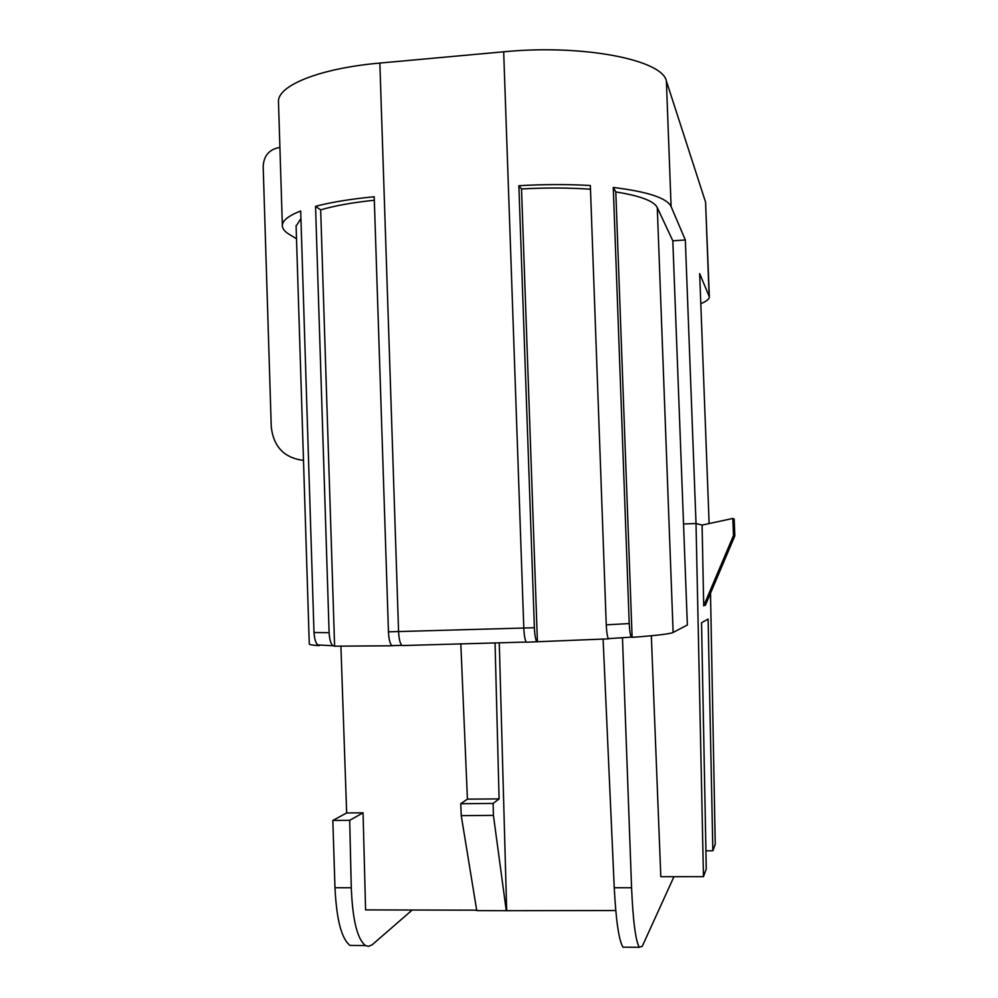 <?xml version="1.0" encoding="UTF-8"?>
<svg xmlns="http://www.w3.org/2000/svg" width="998" height="998" viewBox="0 0 998 998"><rect width="100%" height="100%" fill="white"/><g stroke="black" fill="none" stroke-linecap="round" stroke-linejoin="round"><path stroke-width="1.5" d="M710.875 612.747L710.788 607.782M619.708 637.947L622.789 637.734M615.803 191.94C640.18 195.808 654.014 201.022 657.283 207.584L672.814 240.817L687.36 625.01L673.126 632.445C670.132 633.905 656.459 635.539 632.121 637.348L631.46 637.111C630.462 636.225 629.713 631.709 629.227 623.575L613.271 187.437L615.803 191.94L632.121 637.348M590.467 189.221C568.823 187.699 545.831 187.612 521.517 188.971L518.873 185.715L534.379 627.717C534.753 635.364 535.589 640.042 536.899 641.751L608.805 638.845M392.688 645.781L391.877 645.606C389.981 643.91 388.846 639.306 388.459 631.834L374.2 196.756C350.959 198.989 331.411 202.17 315.543 206.312L320.67 209.879L334.604 646.18L392.339 645.793M319.173 645.644C312.761 645.244 309.455 644.708 309.28 644.034L309.28 643.935M673.949 876.693L642.325 946.179L639.294 947.289C635.589 940.74 633.019 920.892 631.572 887.733L622.465 637.872M603.104 639.169L614.244 887.733C615.991 920.83 618.91 940.652 623.014 947.189L625.646 947.202M651.332 635.763L660.813 876.706L703.465 876.656L696.018 523.501L702.093 525.085L732.831 518.449L734.179 519.035L734.827 535.876L705.499 605.062L703.702 605.836L733.48 535.552L734.827 535.876M732.831 518.449L733.48 535.552M703.465 876.656L706.272 868.921L701.544 622.802L708.106 619.084L712.859 850.783L715.242 844.233L710.514 593.249M703.702 605.836L702.093 525.085M700.796 303.666C706.397 301.396 709.241 299.126 709.341 296.855L699.66 273.564L709.129 523.563M709.129 295.77L705.561 202.107L666.39 81.025C662.572 59.868 583.044 43.999 503.678 51.796L379.851 63.061C319.36 68.351 277.369 85.678 278.479 101.821L278.504 102.557M672.814 240.817L685.327 239.957L671.105 206.574L666.39 81.025M685.327 239.957L696.018 523.501L683.43 523.987M279.914 147.454L279.415 147.504C269.26 149.401 263.846 155.663 263.173 166.292L271.256 426.857C273.527 446.78 284.28 457.957 303.492 460.402M705.561 202.107L709.341 296.618M412.199 910.026L372.017 944.894L368.474 946.341L365.455 945.543C357.296 939.155 352.568 919.894 351.284 887.733L349.687 820.331L332.833 820.456L334.979 887.733L351.284 887.733M476.695 910.176L365.592 909.902L363.047 812.809L349.687 820.331M355.849 945.48L350.111 945.443C341.59 939.068 336.551 919.832 334.979 887.733M363.047 812.809L346.655 812.946L332.833 820.456M346.655 812.946L340.904 646.267M493.124 803.427L460.752 803.727L467.413 799.136L499.087 798.911L493.124 803.427L493.424 815.391L506.273 910.7L615.754 910.525M506.273 910.7L476.77 910.625L461.251 815.653L460.752 803.727M374.312 200.236C352.469 202.532 334.592 205.738 320.67 209.879M518.873 185.715C543.773 184.268 567.588 184.206 590.342 185.503L606.248 624.835L629.227 623.575M537.423 641.926L521.517 188.971M315.543 206.312L329.115 632.67C329.577 639.793 330.874 644.147 332.97 645.756L334.604 646.18M631.46 637.111L609.029 638.608M608.506 638.645C607.433 637.385 606.672 632.782 606.248 624.835M467.413 799.136L460.814 643.797M493.424 815.391L461.251 815.653M506.672 910.251L499.274 642.774M495.045 642.887L499.087 798.911M296.506 238.759L289.283 234.38C284.667 231.598 282.359 228.642 282.347 225.511C282.446 220.57 288.547 215.718 300.685 210.99L313.996 632.52C314.52 639.244 315.817 643.373 317.9 644.92L320.458 645.132M613.271 187.437C647.777 191.691 667.051 198.066 671.105 206.574M300.922 218.55L296.107 226.159M712.859 850.783L705.923 850.807M657.283 207.584L673.126 632.445M388.459 631.834L398.576 631.559L379.851 63.061M313.996 632.52L329.115 632.67M391.777 645.606L401.945 645.369C400.073 643.673 398.963 639.057 398.576 631.559L523.8 628.029L503.678 51.796M614.244 887.733L631.572 887.733M534.379 627.717L523.8 628.029C524.162 635.639 525.01 640.304 526.37 642.051L402.718 645.544M536.986 641.751L526.919 642.225M282.347 225.511L278.479 101.821M317.9 644.92L332.97 645.756M622.902 947.189L639.294 947.289M365.555 945.543L350.111 945.443M296.094 225.66L309.28 644.034"/></g></svg>
